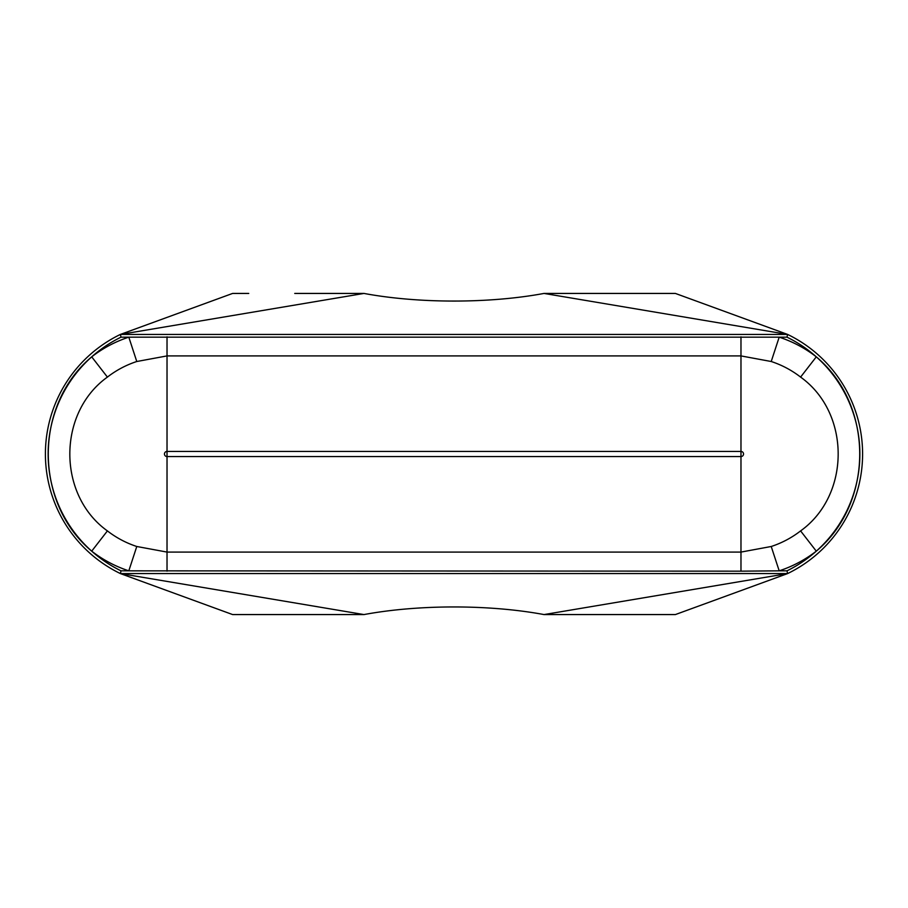 <?xml version="1.0" encoding="UTF-8"?>
<svg xmlns="http://www.w3.org/2000/svg" width="908" height="908" viewBox="0 0 908 908"><rect width="100%" height="100%" fill="white"/><g stroke="black" fill="none" stroke-linecap="round" stroke-linejoin="round"><path stroke-width="1.36" d="M800.595 377.092L816.292 356.844A130.094 130.094 0 0 0 786.986 337.163L779.189 337.163A122.932 122.932 0 0 1 816.292 356.844C874.052 405.15 874.325 502.578 816.292 551.156A122.932 122.932 0 0 1 779.189 570.837L786.986 570.837L787.611 573.572L675.382 614.568L544.028 614.568C489.355 604.41 418.645 604.41 363.972 614.568L232.618 614.568L120.389 573.572L121.014 570.837L128.811 570.837A122.932 122.932 0 0 1 91.708 551.156C33.948 502.85 33.675 405.422 91.708 356.844A122.932 122.932 0 0 1 128.811 337.163L779.189 337.163L771.221 361.509L740.973 355.913L740.973 451.435A2.565 2.565 0 0 1 743.538 454A2.565 2.565 0 0 1 740.973 456.565L740.973 552.087L771.221 546.491A97.304 97.304 0 0 0 800.595 530.908C850.58 495.201 850.807 412.992 800.595 377.092A97.304 97.304 0 0 0 771.221 361.509M294.748 293.432L363.972 293.432L120.389 334.428L121.014 337.163A130.094 130.094 0 0 0 91.708 356.844L107.405 377.092C57.42 412.799 57.193 495.019 107.405 530.908L91.708 551.156A130.094 130.094 0 0 0 121.014 570.837M248.747 293.432L232.618 293.432L120.389 334.428L787.611 334.428L675.382 293.432L544.028 293.432C489.355 303.601 418.645 303.601 363.972 293.432M659.253 293.432L613.252 293.432M294.748 614.568L248.747 614.568M659.253 614.568L613.252 614.568M786.986 337.163L787.611 334.428A132.829 132.829 0 0 1 787.611 573.572L544.028 614.568M363.972 614.568L120.389 573.572A132.829 132.829 0 0 1 120.389 334.428L121.014 337.163L128.811 337.163L136.779 361.509A97.304 97.304 0 0 0 107.405 377.092M120.389 334.428A132.829 132.829 0 0 0 120.389 573.572L787.611 573.572A132.829 132.829 0 0 0 787.611 334.428L544.028 293.432M771.221 546.491L779.189 570.837L740.973 571.166L128.811 570.837L136.779 546.491L167.027 552.087L740.973 552.087L740.973 571.166M740.973 336.834L740.973 355.913L167.027 355.913L136.779 361.509M167.027 336.834L167.027 451.435L740.973 451.435L740.973 456.565L167.027 456.565A2.565 2.565 0 0 1 164.462 454A2.565 2.565 0 0 1 167.027 451.435L167.027 571.166M786.986 570.837A130.094 130.094 0 0 0 816.292 551.156L800.595 530.908M91.708 551.156A130.094 130.094 0 0 1 91.708 356.844M816.292 356.844A130.094 130.094 0 0 1 816.292 551.156M107.405 530.908A97.304 97.304 0 0 0 136.779 546.491"/></g></svg>

